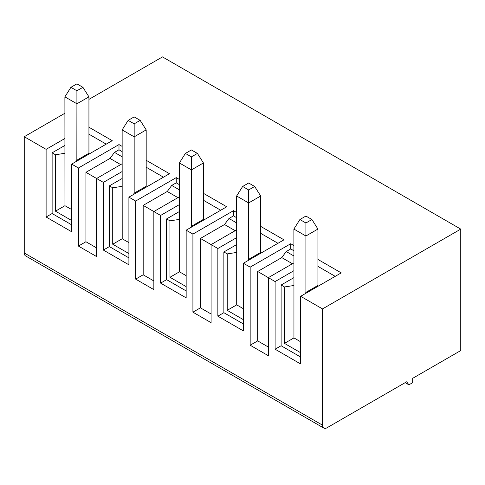 <?xml version="1.0" encoding="UTF-8"?>
<svg xmlns="http://www.w3.org/2000/svg" width="485" height="485" viewBox="0 0 485 485"><rect width="100%" height="100%" fill="white"/><g stroke="black" fill="none" stroke-linecap="round" stroke-linejoin="round"><path stroke-width="0.73" d="M243.403 319.676L227.216 310.327L236.698 304.859L243.403 308.727M248.011 260.59L248.66 259.342L248.66 202.948L236.638 196.007L236.698 252.436L227.216 253.904L227.216 310.327M179.45 219.384L179.45 271.806L169.968 277.274L169.968 220.851L179.45 219.384L179.389 162.954L191.411 169.895L191.411 156.891L197.425 153.424L203.433 162.954L191.411 169.895L191.411 226.295L190.763 227.538M460.75 229.114L322.513 308.921L322.513 425.169A6.378 3.68 120 0 0 323.834 428.091A6.378 3.68 120 0 0 327.017 427.77L406.654 381.792L408.91 384.829L412.668 382.665L412.668 378.324L460.75 350.564L460.75 229.114L162.487 56.909L88.937 99.376M64.893 113.254L24.25 136.721L24.25 252.97A6.378 3.68 120 0 0 25.572 255.886L323.834 428.091M64.893 138.498L46.111 149.344L24.25 136.721M122.141 171.551L103.36 182.396L96.6 178.492L96.6 256.571L78.418 246.071L78.418 167.998L71.659 164.094L112.229 140.668L88.937 127.222M78.418 167.998L118.989 144.572L118.989 149.78L114.478 152.381L110.01 158.431L85.93 172.333L85.93 241.736L78.418 246.071M122.141 146.397L118.989 144.572M85.93 172.333L96.6 178.492L122.141 163.748M179.389 204.603L160.608 215.449L153.848 211.545L153.848 289.624L135.667 279.124L135.667 201.051L128.907 197.146L169.477 173.721L146.185 160.274M135.667 201.051L176.237 177.625L176.237 182.833L171.726 185.434L167.258 191.484L143.178 205.385L143.178 274.789L135.667 279.124M179.389 179.444L176.237 177.625M143.178 205.385L153.848 211.545L179.389 196.795M236.638 237.656L217.856 248.502L211.096 244.598L211.096 322.677L192.915 312.176L192.915 234.097L186.155 230.193L226.725 206.774L203.433 193.327M192.915 234.097L233.485 210.678L233.485 215.88L228.975 218.486L224.506 224.537L200.426 238.438L200.426 307.842L192.915 312.176M236.638 212.497L233.485 210.678M200.426 238.438L211.096 244.598L236.638 229.848M293.886 270.709L275.104 281.555L268.344 277.65L268.344 355.723L250.163 345.229L250.163 267.15L243.403 263.246L283.974 239.826L260.681 226.38M250.163 267.15L290.733 243.731L290.733 248.932L286.223 251.539L281.755 257.59L257.674 271.491L257.674 340.888L250.163 345.229M293.886 245.549L290.733 243.731M257.674 271.491L268.344 277.65L293.886 262.9M322.513 308.921L300.651 296.299L341.222 272.879L317.93 259.433M103.36 182.396L103.36 250.066L128.907 264.81L128.907 197.146M46.111 149.344L46.111 217.013L71.659 231.757L71.659 164.094M275.104 281.555L275.104 349.218L300.651 363.968L300.651 296.299M217.856 248.502L217.856 316.165L243.403 330.916L243.403 263.246M160.608 215.449L160.608 283.113L186.155 297.863L186.155 230.193M408.91 384.829L405.157 382.665M134.163 123.839L140.171 120.371L134.163 116.897L128.155 120.371L122.141 129.901L134.163 136.843L134.163 123.839L128.155 120.371M140.171 120.371L146.185 129.901L146.185 186.301L134.109 193.206L133.514 194.485M128.907 253.57L112.72 244.228L122.202 238.753L128.907 242.621M122.202 238.753L122.141 129.901M134.163 193.242L134.163 136.843L146.185 129.901M112.72 244.228L112.72 187.798L109.374 185.864L109.374 246.592L103.36 250.066M128.907 257.868L109.374 246.592M122.202 186.331L112.72 187.798M122.141 178.492L109.374 185.864M163.463 177.189L146.185 167.216M186.155 290.921L166.622 279.645L166.622 218.917L169.968 220.851M179.389 211.545L166.622 218.917M166.622 279.645L160.608 283.113M300.651 357.027L281.118 345.75L281.118 285.022L284.465 286.956L284.465 343.38L300.651 352.722M293.886 277.65L281.118 285.022M281.118 345.75L275.104 349.218M335.208 276.347L317.93 266.374M243.403 323.974L223.87 312.698L223.87 251.97L227.216 253.904M236.638 244.598L223.87 251.97M223.87 312.698L217.856 316.165M179.45 271.806L186.155 275.674M186.155 286.623L169.968 277.274M311.922 219.523L317.93 229.059L305.908 236.001L305.908 222.997L311.922 219.523L305.908 216.055L299.9 219.523L293.886 229.059L305.908 236.001L305.908 292.394L305.259 293.637M305.908 222.997L299.9 219.523M235.177 230.696L224.506 224.537M236.638 222.912L228.975 218.486M153.848 280.948L143.178 274.789M236.638 217.704L233.485 215.88M284.465 286.956L293.946 285.489L293.946 337.906L284.465 343.38M293.946 337.906L300.651 341.779M236.698 304.859L236.698 252.436M260.681 196.007L248.66 202.948L248.66 189.944L254.673 186.47L260.681 196.007L260.681 252.406L248.66 259.342M292.425 263.749L281.755 257.59M293.946 285.489L293.886 229.059M191.411 156.891L185.403 153.424L179.389 162.954M317.93 229.059L317.93 285.459L305.908 292.394M293.886 250.757L290.733 248.932M293.886 255.959L286.223 251.539M197.425 153.424L191.411 149.95L185.403 153.424M277.96 243.294L260.681 233.321M268.344 347.048L257.674 340.888M203.433 162.954L203.433 219.353L191.411 226.295M220.711 210.241L203.433 200.269M177.928 197.644L167.258 191.484M179.389 184.652L176.237 182.833M248.66 189.944L242.652 186.47L236.638 196.007M254.673 186.47L248.66 183.003L242.652 186.47M179.389 189.859L171.726 185.434M211.096 314.001L200.426 307.842M76.915 90.786L82.923 87.318L76.915 83.844L70.907 87.318L64.893 96.848L76.915 103.79L76.915 90.786L70.907 87.318M82.923 87.318L88.937 96.848L76.915 103.79L76.854 160.153M71.659 220.517L55.472 211.175L64.954 205.701L71.659 209.569M76.266 161.432L76.86 160.153M88.937 96.848L88.937 153.248L76.915 160.189M64.954 205.701L64.893 96.848M64.954 153.284L55.472 154.751L55.472 211.175M71.659 224.816L52.125 213.539L52.125 152.817L55.472 154.751M64.893 145.439L52.125 152.817M106.215 144.142L88.937 134.163M96.6 247.896L85.93 241.736M120.68 164.591L110.01 158.431M122.141 156.807L114.478 152.381M122.141 151.599L118.989 149.78M52.125 213.539L46.111 217.013M322.513 425.169L24.25 252.97"/></g></svg>
